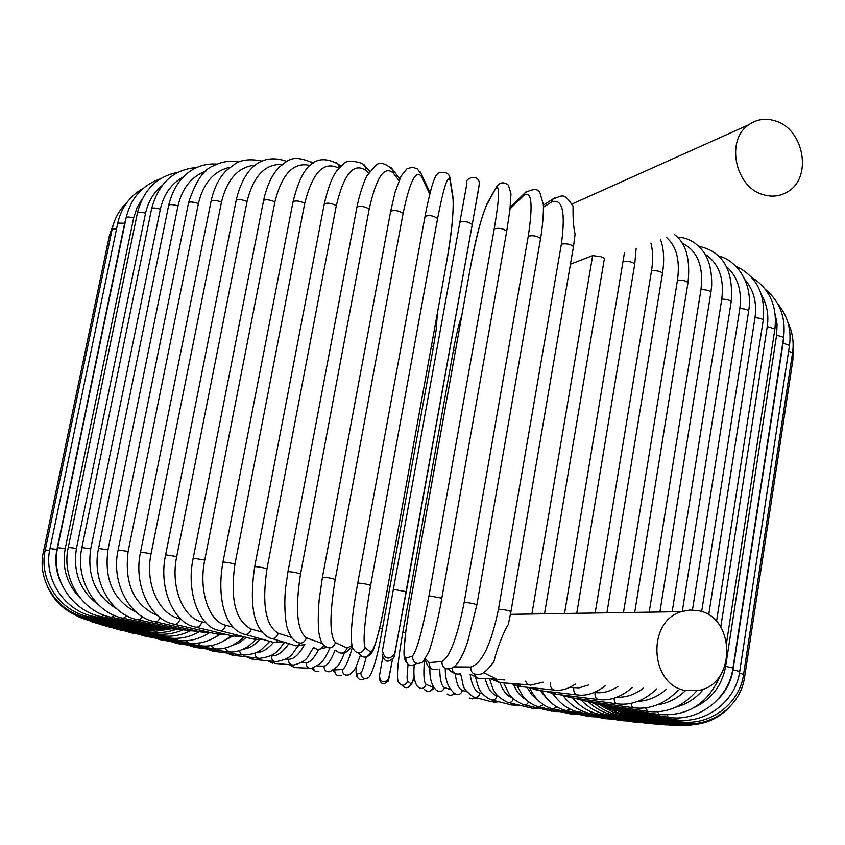 <?xml version="1.0" encoding="UTF-8"?>
<svg xmlns="http://www.w3.org/2000/svg" width="845" height="845" viewBox="0 0 845 845"><rect width="100%" height="100%" fill="white"/><g stroke="black" fill="none" stroke-linecap="round" stroke-linejoin="round"><path stroke-width="1.27" d="M483.488 672.578L497.272 679.475L504.792 679.919M508.299 624.466L508.267 624.645C506.113 627.138 497.99 644.608 493.924 661.603C487.269 670.666 482.178 674.88 478.629 674.226C473.432 674.954 470.792 672.557 470.718 667.022C481.967 663.663 491.23 644.376 498.497 609.16L561.376 244.089C565.759 211.841 562.453 197.836 551.447 202.061L543.43 207.141M698.329 610.703L689.826 610.016L681.408 611.664C646.383 621.36 649.847 685.432 685.823 690.587L700.188 690.133C736.692 682.327 735.013 616.692 698.329 610.703M570.449 264.179L592.672 255.612L600.922 256.711L604.439 258.264L544.602 613.206M542.722 613.84L540.705 613.269M763.489 194.73C772.341 197.297 780.495 196.251 787.952 191.593C812.742 177.292 803.88 128.715 775.055 120.846C765.528 117.951 756.814 119.229 748.913 124.68C725.232 139.911 735.139 187.548 763.489 194.73M572.604 205.06L573.09 206.243C572.804 217.809 573.48 227.125 575.096 234.192L575.044 234.773M301.612 662.438L306.07 662.66C309.999 662.67 314.203 658.234 318.692 649.372M270.516 661.086L275.111 663.462L291.514 664.846L292.888 666.652L294.916 667.571L309.059 668.226M306.07 662.66C305.996 666.694 307.865 668.606 311.689 668.384L320.678 663.42C323.857 659.227 324.279 660.188 329.92 647.999M285.895 659.026L288.546 659.237C293.754 659.385 299.067 654.558 304.506 644.756M288.546 659.237C288.399 663.114 290.12 665.036 293.69 665.036C309.196 660.758 306.619 656.945 313.685 647.65M270.717 655.752L271.541 655.836C277.266 656.195 283.043 652.129 288.853 643.615M271.541 655.836C271.351 659.607 272.924 661.55 276.283 661.667C293.215 658.17 291.261 653.935 298.317 645.971M250.046 657.252L254.165 659.417L274.445 661.487M256.288 652.551C262.066 652.551 267.791 649.161 273.463 642.39M255.074 653.101C255.158 656.48 256.637 658.223 259.531 658.339C276.98 656.111 278.322 649.583 284.67 642.358M230.22 653.396L233.938 655.393L257.957 658.16M243.191 649.213C248.821 648.569 254.292 645.443 259.616 639.834M239.399 650.692L240.698 653.935L243.518 655.065C251.884 654.643 258.052 652.625 262.024 649.002L269.925 641.197M211.155 649.573L214.514 651.432L242.156 654.896M231.752 645.664L239.219 642.77L246.391 637.415M224.633 648.168L228.33 651.865C234.857 652.615 241.607 650.692 248.599 646.098L255.961 639.686M192.977 645.812L196.008 647.545L227.157 651.706M222.436 641.693L232.724 636.063M210.806 645.633L214.07 648.77C224.157 650.016 234.054 646.129 243.772 637.088M175.813 642.137L178.548 643.774L213.046 648.633M216.14 636.697L219.816 634.606M198.005 643.129L200.835 645.802C211.208 647.154 221.348 643.784 231.245 635.704M159.789 638.577L162.229 640.14L199.948 645.675M186.322 640.7L188.731 642.982C199.177 644.408 209.37 641.587 219.32 634.532M145.044 635.176L147.199 636.665L187.96 642.865M175.855 638.376L177.862 640.32C188.498 641.841 198.871 639.39 208.947 632.968M131.704 631.954L133.584 633.38L177.196 640.225M166.697 636.201L168.313 637.859C178.982 639.443 189.364 637.373 199.462 631.648M119.905 628.933L121.5 630.307L167.764 637.774M158.955 634.183L160.191 635.609C170.426 637.183 180.429 635.62 190.209 630.919M109.776 626.145L111.075 627.465L159.747 635.524M152.702 632.356L153.61 633.581C163.434 635.155 173.077 633.982 182.541 630.064M101.453 623.631L102.456 624.909L153.262 633.528M148.055 630.729L148.635 631.817C157.973 633.37 167.183 632.535 176.256 629.314M95.062 621.402L95.749 622.638L148.382 631.775M145.108 629.345L145.372 630.328L156.124 631.152L170.384 628.997M90.732 619.501L91.091 620.695L145.224 630.307M143.946 628.194L143.882 629.134L151.846 630L166.201 628.701M88.567 617.948L88.577 619.11L143.84 629.124M113.99 222.562L109.406 235.554L110.948 235.037M44.901 551.891L43.401 551.88L109.406 235.554M144.643 627.349L144.242 628.257L88.366 617.906M88.683 616.734L88.324 617.896C58.051 612.963 36.567 581.233 43.401 551.88M127.341 201.966C119.546 209.402 114.498 218.433 112.195 229.079L116.568 228.773M49.633 550.391L45.271 549.968L112.195 229.079M147.252 626.832L146.491 627.708L90.573 617.125M91.207 615.847L90.415 617.093C60.069 612.034 38.331 579.744 45.271 549.968M117.751 223.069L124.669 223.27L56.932 549.451L49.982 548.553L117.751 223.069C121.342 207.458 129.919 195.797 143.513 188.118M126.074 217.999L124.669 223.27M56.932 549.451C54.693 560.763 55.95 571.674 60.703 582.163M151.825 626.663L150.685 627.497L95.21 616.765M96.224 615.308L94.925 616.713C64.769 611.579 42.947 578.793 49.982 548.553M126.158 217.609C126.94 216.753 129.443 216.859 133.668 217.925L65.202 548.669L57.629 547.655L126.158 217.609C130.943 198.036 142.382 185.097 160.476 178.802M142.414 198.586L136.996 207.669L133.668 217.925M65.202 548.669C61.865 567.977 66.913 584.497 80.338 598.207M158.385 626.832L156.843 627.655L102.319 616.861M103.819 615.118L101.896 616.776C72.226 611.632 50.499 578.413 57.629 547.655M137.45 212.76C138.379 211.852 141.083 212 145.562 213.215L76.451 548.458L68.265 547.328L137.45 212.76C143.344 189.945 156.916 176.436 178.147 172.232M161.902 185.763C153.494 192.66 148.044 201.807 145.562 213.215M76.451 548.458C72.786 572.171 80.032 590.866 98.2 604.555M166.94 627.37L164.955 628.173L111.941 617.41M114.012 615.287L111.35 617.294C82.483 612.192 61.051 578.635 68.265 547.328M151.646 208.62C152.734 207.638 155.638 207.838 160.349 209.201L90.721 548.838L81.902 547.592L151.646 208.62C158.596 183.006 173.679 169.306 196.885 167.49M183.164 177.049C171.303 183.629 163.698 194.35 160.349 209.201M90.721 548.838C86.898 575.878 95.538 595.862 116.642 608.78M177.461 628.268L175.01 629.06L124.078 618.445M126.813 615.773L123.296 618.276C95.548 613.301 74.624 579.469 81.902 547.592M168.704 205.229C169.982 204.194 173.077 204.437 177.989 205.969L107.97 549.831L98.548 548.458L168.704 205.229C177.006 171.693 200.18 162.61 217.007 164.141M205.874 171.102C191.456 176.51 182.161 188.129 177.989 205.969M107.97 549.831C104.051 579.723 113.536 600.552 136.415 612.329M189.924 629.536L186.956 630.307L138.686 619.955M142.192 616.554L140.059 619.417L137.693 619.744C111.392 614.949 91.207 580.938 98.548 548.458M188.572 202.673C190.062 201.564 193.336 201.87 198.417 203.56L128.134 551.447L118.12 549.958L188.572 202.673C195.575 181.39 203.846 169.116 213.394 165.863C221.897 161.553 230.326 160.275 238.681 162.018M229.977 167.236C213.869 170.933 203.349 183.038 198.417 203.56M128.134 551.447C124.13 583.958 134.017 605.369 157.804 615.688M204.258 631.141L200.73 631.933L155.702 621.941M160.032 617.494C158.617 621.022 156.758 622.416 154.477 621.677C129.929 617.135 110.716 583.05 118.12 549.958M211.123 200.994C212.845 199.832 216.299 200.18 221.496 202.05L151.097 553.697L140.534 552.081L211.123 200.994C213.954 188.076 219.013 177.925 226.302 170.542L235.924 163.328C238.448 161.828 246.444 157.751 261.971 161.089M255.454 165.092C238.48 166.676 227.168 179.003 221.496 202.05M151.097 553.697C144.653 583.377 158.923 614.695 180.048 618.857L180.904 619.058M220.397 633.085L216.235 633.908L175.052 624.413M180.048 618.857C178.739 623.209 176.563 624.941 173.531 624.064C151.033 619.86 133.066 585.807 140.534 552.081M236.199 200.254C238.184 199.029 241.807 199.441 247.067 201.469L176.711 556.559L165.62 554.827L236.199 200.254C242.61 172.866 258.221 151.266 286.825 161.395M282.219 164.511C265.15 163.613 253.437 175.929 247.067 201.469M176.711 556.559C170.31 586.557 182.773 617.927 201.902 621.825L206 622.839M238.227 635.334L233.336 636.211L196.579 627.349M201.902 621.825C200.497 626.293 198.1 627.983 194.709 626.895C174.514 623.092 158.11 589.187 165.62 554.827M263.598 200.476C265.869 199.198 269.639 199.663 274.91 201.86L204.743 560.045L193.188 558.196L263.598 200.476C266.967 185.108 272.417 173.795 279.959 166.518C287.564 161.575 290.796 153.241 313.125 163.064L311.435 161.965M310.115 165.493C293.711 161.596 281.987 173.721 274.91 201.86M204.743 560.045C198.406 590.328 208.821 621.666 225.71 625.247L233.019 627.148M257.619 637.827L251.884 638.82L220.144 630.729M225.71 625.247C224.189 629.842 221.559 631.479 217.82 630.138C200.149 626.768 185.646 593.148 193.188 558.196M293.057 201.68C295.634 200.36 299.542 200.878 304.76 203.233L234.942 564.111C229.375 562.664 225.383 562.01 222.964 562.168L293.057 201.68C300.313 172.707 311.773 149.554 338.444 164.289L336.563 162.842M338.908 168.25C323.962 160.518 312.576 172.179 304.76 203.233M339.405 167.69L338.444 164.289L340.873 166.212M234.942 564.111C230.041 599.422 235.47 621.086 251.24 629.071L261.665 631.997M278.449 640.489L276.188 642.084L273.59 642.401L245.525 634.521M251.24 629.071C249.571 633.856 246.698 635.408 242.631 633.729C224.02 627.117 216.848 595.662 222.964 562.168M324.29 203.898C327.205 202.536 331.208 203.096 336.31 205.599L266.988 568.727C261.527 567.238 257.429 566.562 254.672 566.689L324.29 203.898C331.145 174.809 336.511 170.479 343.271 164.215C345.573 158.628 365.188 162.272 365.156 166.56L363.16 164.669M368.536 173.098L365.769 170.384C353.717 162.229 343.894 173.964 336.31 205.599M365.769 170.384L365.156 166.56L369.846 171.165M266.988 568.727C261.802 604.217 265.552 625.744 278.248 633.285L291.62 637.436M300.503 643.225C298.084 646.013 295.412 646.51 292.486 644.714L272.502 638.693M278.248 633.285C276.378 638.313 273.241 639.749 268.837 637.584C253.753 628.976 249.032 605.347 254.672 566.689M356.949 207.088C360.224 205.694 364.311 206.317 369.223 208.947L300.545 573.85C295.264 572.34 291.071 571.632 287.955 571.727L356.949 207.088C359.864 191.931 365.853 177.006 366.983 175.76L375.592 165.525C379.585 161.575 385.383 163.032 392.978 169.919L391.013 167.5M398.998 180.64L393.274 173.067C384.401 165.176 376.384 177.133 369.223 208.947M393.274 173.067L392.978 169.919L399.748 178.908M300.545 573.85C295.053 609.467 297.028 630.803 306.45 637.838L322.632 643.658M323.857 645.052C321.396 649.604 318.121 650.513 314.034 647.777M306.45 637.838C304.242 643.235 300.799 644.471 296.109 641.545C292.085 639.232 289.085 634.468 287.11 627.243C286.392 626.451 283.455 608.601 285.61 587.793L287.955 571.727M390.675 211.261C394.33 209.835 398.47 210.5 403.118 213.257L335.233 579.416C330.205 577.906 325.938 577.177 322.441 577.23L390.675 211.261L395.185 191.804L401.164 175.982L406.973 168.789L412.497 167.194L417.272 168.852L421.507 174.408L419.933 171.524M429.756 194.107L421.518 176.573C415.972 169.063 409.836 181.295 403.118 213.257M421.518 176.573L421.507 174.408L430.094 192.755M335.233 579.416C329.423 615.107 329.529 636.201 335.539 642.686L347.168 648.03L351.784 645.633M430.137 192.618L429.154 190.738M347.168 648.03C344.433 653.829 340.725 654.664 336.046 650.534M335.539 642.686C332.719 648.654 328.895 649.509 324.079 645.263C321.755 643.679 320.001 639.327 318.808 632.197C317.984 623.525 318.1 612.826 319.146 600.108L322.441 577.23M425.067 216.489L425.056 216.341C429.112 214.915 433.284 215.623 437.594 218.475L370.617 585.384C365.917 583.874 361.618 583.124 357.72 583.135L357.752 583.187M370.617 585.384C364.501 621.075 362.695 641.873 365.188 647.766L370.649 652.076C374.124 650.882 378.898 634.246 384.993 602.179L446.255 264.094C451.642 232.829 453.892 211.007 452.994 198.638L450.205 180.893C448.051 173.859 443.847 186.386 437.594 218.475M450.205 180.893L449.656 177.228M452.994 198.638L452.783 195.829M370.649 652.076C367.11 658.435 363.128 658.773 358.692 653.101M365.188 647.766C361.1 654.569 356.928 654.674 352.661 648.094C349.819 639.359 351.499 617.716 357.72 583.135L425.056 216.341C425.933 211.768 426.957 205.324 431.71 186.787C435.597 174.651 436.031 175.58 438.333 173.056C445.811 171.028 449.793 173.331 450.29 179.953L453.089 197.73C453.68 213.88 451.399 236.04 446.255 264.189L385.014 602.21C381.169 622.733 377.609 637.648 374.335 646.964C373.152 651.569 370.797 654.78 367.269 656.586M459.701 222.256C464.137 220.872 468.32 221.622 472.249 224.495L406.276 591.658L393.358 589.356L466.852 183.735M479.115 185.34L472.239 224.548M466.915 183.407C464.042 179.214 475.682 174.176 478.576 180.334C480.203 183.228 479.168 184.844 472.249 224.495L394.784 654.062C388.711 660.325 384.602 659.237 382.447 650.798L393.358 589.356M393.675 658.033L394.288 656.164M406.276 591.637L394.024 657.241C388.13 663.314 384.148 662.258 382.056 654.072M496.395 187.094L486.762 204.817C481.608 216.088 476.105 237.297 470.242 268.467L409.656 606.573C404.174 638.736 402.843 655.984 405.684 658.297L412.297 656.132C416.691 651.463 422.257 631.352 428.985 595.799L494.24 228.837C499.025 227.675 503.176 228.456 506.715 231.181L506.641 231.403M494.24 228.837C499.585 196.61 500.018 183.397 495.561 189.206M441.787 598.176L428.985 595.799M487.533 202.832L486.762 204.817M416.067 663.864C409.994 666.99 406.529 665.131 405.684 658.297M406.582 662.797C404.417 659.945 403.604 655.414 404.132 649.203L405.864 630.74L409.624 606.615L470.19 268.636C475.175 240.36 480.858 218.58 487.269 203.307L496.078 187.643C499.3 182.266 503.398 181.421 508.373 185.097L510.982 193.78L509.915 209.93L506.715 231.181L441.84 598.112C438.185 620.8 430.147 649.541 428.911 651.653L423.007 661.878C416.743 665.099 413.173 663.188 412.297 656.132M425.648 658.878L429.091 662.586L441.829 661.561C449.709 657.547 457.156 637.838 464.169 602.422L528.262 236.146C533.322 235.195 537.431 235.998 540.589 238.575C543.567 220.894 543.684 204.986 543.24 204.11L540.124 193.431C538.561 188.519 533.512 188.308 524.977 192.829L523.858 195.343L510.042 208.831M526.224 191.657L511.309 206.201M528.262 236.146C533.121 203.888 531.653 190.283 523.858 195.343M476.717 604.851L476.876 604.745C473.39 603.478 469.144 602.707 464.169 602.422M437.932 669.187C432.355 670.708 429.397 668.511 429.091 662.586M540.589 238.575L476.876 604.745L467.781 641.535C463.24 654.072 462.965 653.798 460.705 658.35C457.462 664.107 454.209 667.455 450.934 668.374C445.188 669.937 442.157 667.677 441.829 661.561M532.118 612.699L592.672 255.612M496.004 679.2L481.09 678.324C477.869 678.831 475.64 677.436 474.415 674.152M564.64 612.878L624.392 253.077M543.05 682.179L530.428 685.179L527.428 684.027L525.516 681.144M623.335 261.464C628.786 261.084 632.588 261.95 634.753 264.052L576.85 612.678M554.89 197.836L553.148 198.892L551.447 202.061M561.376 244.089C566.625 243.339 570.66 244.173 573.47 246.592L575.096 234.192M573.47 246.592L510.982 611.474C507.866 610.312 503.704 609.53 498.497 609.16M453.849 666.916L470.718 667.022M459.733 673.898C455.233 674.711 452.635 672.747 451.938 668.004M528.885 684.872L500.187 682.623L497.494 681.376L495.973 679.2M595.271 612.382L651.527 270.685C656.966 270.463 660.632 271.329 662.512 273.284C664.519 259.869 663.853 248.61 660.515 239.505M651.527 270.685C653.185 260.302 652.995 251.102 650.935 243.106M553.781 689.985L521.175 686.658L516.316 683.816M575.339 684.08C568.548 688.654 562.073 690.692 555.894 690.207C552.028 690.08 550.19 687.65 550.38 682.908M623.578 611.917L677.479 280.096C682.855 280.033 686.351 280.899 687.978 282.695C690.576 259.257 686.024 243.128 674.289 234.318M677.479 280.096C680.172 260.239 676.444 245.979 666.304 237.318M569.636 687.407L579.057 687.862L588.902 684.872M576.818 694.865L539.395 690.566L535.244 688.094M605.136 685.834C596.116 692.847 587.254 695.921 578.55 695.065C575.075 694.854 573.459 692.456 573.702 687.862M649.309 611.495L700.959 289.613C706.209 289.677 709.536 290.532 710.93 292.18L711.659 285.8C711.997 272.439 709.652 261.644 704.614 253.415C697.167 242.842 688.157 237.445 677.584 237.223M700.959 289.613C703.695 266.122 697.452 250.669 682.242 243.233M594.257 692.467L595.038 692.562C602.707 693.439 610.312 691.442 617.853 686.584M597.816 699.48L556.137 694.252L552.619 692.087M632.366 687.439C621.54 696.798 610.491 700.864 599.232 699.649C596.147 699.396 594.753 697.03 595.038 692.562M672.282 611.125L721.778 299.109C726.88 299.278 730.017 300.133 731.2 301.644C734.442 260.355 714.057 249.528 698.836 246.286M721.778 299.109C724.323 278.248 718.757 263.27 705.089 254.176M616.861 697.199C626.177 697.59 635.091 694.558 643.594 688.094M616.607 703.769L571.262 697.706L568.294 695.773M656.797 688.876C644.566 700.452 631.553 705.469 617.769 703.917C615.413 703.811 614.199 701.889 614.093 698.16M692.467 609.984L739.829 308.499C744.72 308.763 747.667 309.597 748.67 310.981C753.486 282.388 735.636 259.521 718.165 255.887M739.829 308.499C742.142 290.416 737.558 276.326 726.056 266.238M637.869 701.361C648.104 700.875 657.547 696.903 666.177 689.425M633.074 707.709L584.634 700.896L582.184 699.164M678.229 690.143C664.994 703.8 650.249 709.694 634.003 707.846L631.954 706.726L630.972 703.357M708.702 614.928L754.997 317.678C759.655 318.026 762.401 318.829 763.246 320.097C765.676 293.997 756.465 275.988 735.615 266.069M754.997 317.678C757.035 302.658 753.708 290.004 744.994 279.716M657.41 704.783C667.941 703.304 677.31 698.561 685.517 690.566M647.122 711.279L596.179 703.8L594.193 702.237M696.787 690.851C682.887 706.673 666.589 713.518 647.861 711.384L645.485 707.867M720.774 627.085L767.26 326.571L774.907 328.916C777.337 305.753 769.457 288.462 751.3 277.054M767.26 326.571C768.918 315.069 767.028 304.622 761.609 295.254M675.958 707.117C686.922 704.255 696.164 698.213 703.674 688.992M658.709 714.447L605.823 706.409L604.281 704.994M720.69 674.659C708.48 703.367 688.01 716.666 659.269 714.532L657.516 711.765M694.696 707.254C711.765 699.037 722.084 685.401 725.644 666.356L776.608 335.106L783.642 337.356C785.977 317.583 779.872 301.58 765.348 289.349M776.608 335.106L777.073 324.364L775.192 313.991M783.642 337.356L732.985 667.972L725.644 666.356M667.793 717.204L613.533 708.691L612.393 707.402M732.985 667.972C728.981 698.984 697.558 722.591 668.215 717.268L667.011 715.081M718.43 698.868C726.33 690.756 731.189 681.091 733.006 669.895L783.061 343.207L789.505 345.373C791.564 329.666 787.667 315.861 777.791 303.946M783.061 343.207L783.579 337.789M789.505 345.373L739.734 671.405L733.006 669.895M674.405 719.539L619.301 710.645L618.54 709.473M739.734 671.405C735.815 701.931 704.445 725.073 674.69 719.591L673.961 717.838M788.628 351.14L792.557 352.893C794.089 342.236 792.547 332.106 787.931 322.484M792.557 352.893L743.589 674.342L739.417 673.264M678.567 721.45L623.124 712.272L622.723 711.205M743.589 674.342C739.734 704.413 708.606 727.091 678.725 721.472L678.419 720.056M791.638 358.924L792.895 359.885L793.138 346.292M792.895 359.885L744.656 676.75L743.262 676.264M680.341 722.929L625.025 713.55L624.973 712.578M744.656 676.75C740.843 706.409 710.127 728.633 680.383 722.94L680.447 721.736M604.534 706.483L617.378 712.588L625.057 714.49L625.321 713.602M625.099 714.5L679.729 723.985L680.14 722.897M600.552 705.343L613.026 712.208L623.261 715.102L623.842 714.268M623.409 715.123L676.866 724.609L677.605 723.616M594.986 703.621C602.295 709.726 610.534 713.645 619.712 715.377L620.631 714.564M619.966 715.419L671.881 724.83L672.937 723.911M588.88 702.174C596.316 709.071 604.851 713.455 614.495 715.324L615.762 714.49M614.843 715.388L664.888 724.661L666.261 723.806M581.466 700.357C588.933 708.089 597.668 712.958 607.682 714.965L609.329 714.067M608.136 715.05L656.026 724.112L657.685 723.331M572.614 697.885C580.029 706.673 588.954 712.145 599.369 714.3L601.439 713.307M599.918 714.405L645.39 723.204L647.344 722.475M563.33 695.868C570.502 705.311 579.269 711.141 589.641 713.349L592.187 712.208M590.306 713.476L633.127 721.957L635.366 721.271M553.148 693.798C559.981 703.79 568.474 709.895 578.614 712.113L581.666 710.803M579.395 712.272L619.353 720.384L621.888 719.729M552.641 693.692L555.429 696.998M541.645 690.819C548.088 701.762 556.337 708.353 566.372 710.613L569.963 709.082M567.291 710.803L604.207 718.503L607.037 717.88M540.124 690.65L547.803 699.47M529.477 687.798C535.445 699.597 543.293 706.621 553.031 708.87L557.193 707.054M554.088 709.092L587.793 716.328L590.93 715.736M526.931 687.249L531.769 694.717L537.747 699.966M517.235 686.077L521.914 694.653C526.076 700.653 531.663 704.73 538.677 706.885L543.451 704.698M539.902 707.159L570.248 713.888L573.713 713.307M513.749 684.946C516.77 692.034 520.805 696.84 525.854 699.364M503.694 682.749L508.616 693.122C510.612 697.273 515.545 701.128 523.414 704.677L526.456 704.614L528.812 701.994M524.84 705.005L551.679 711.184L555.514 710.613M499.944 682.591C502.891 690.904 507.063 696.037 512.471 697.991M489.53 678.82C493.205 688.326 492.086 694.294 507.327 702.248C510.095 703.188 512.102 702.068 513.369 698.889M508.996 702.649L532.202 708.247L536.438 707.677M485.178 678.567C487.649 688.464 491.61 694.21 497.061 695.826L497.895 696.048M475.513 677.436C478.692 687.112 477.964 692.615 490.512 699.618C493.712 700.737 495.899 699.47 497.061 695.826M492.498 700.125L511.933 705.079L516.633 704.498M477.721 678.06L470.126 674.078C471.785 685.179 475.08 691.548 480.013 693.185L482.601 693.914M460.588 673.909C464.665 688.326 460.609 686.795 473.052 696.776C476.422 698.128 478.745 696.935 480.013 693.185M475.439 697.421L490.945 701.667L496.216 701.075M455.275 673.623C456.384 683.457 458.772 689.055 462.447 690.397L466.746 691.728M445.273 668.733C445.157 680.362 448.399 688.686 455.001 693.692C458.55 695.403 461.032 694.305 462.447 690.397M469.324 698.002L472.376 698.857L475.291 697.431M439.706 669.082C439.949 680.014 441.534 686.14 444.47 687.46L450.459 689.615M429.936 667.835C429.503 678.313 431.668 685.802 436.421 690.291C440.118 692.573 442.801 691.632 444.47 687.46M447.142 694.009C449.677 695.921 452.022 695.667 454.187 693.249M424.433 660.558C423.334 674.891 423.915 682.834 426.176 684.408L433.791 687.619M414.23 665.121C413.258 674.732 414.293 681.809 417.356 686.362C421.095 689.647 424.042 688.992 426.176 684.408M424.443 689.488C428.109 692.699 430.982 692.066 433.062 687.577M408.093 664.413C406.963 674.701 406.825 680.309 407.67 681.239L410.892 683.785C411.568 684.175 412.677 681.609 414.23 676.106M402.79 632.651L453.364 350.59L455.592 350.136M402.78 632.704L405.6 632.884M461.486 317.224C460.768 316.484 455.117 339.067 453.364 350.59L402.769 632.683C398.069 659.311 396.506 675.577 398.079 681.482C401.364 686.541 404.565 686.457 407.67 681.239M401.977 685.253C405.6 688.918 408.568 688.432 410.892 683.785M379.173 678.208C380.768 684.524 383.841 685.337 388.383 680.658L388.605 679.76M388.119 681.26L392.418 659.691L388.837 678.778C384.19 683.584 381.042 682.749 379.394 676.285L382.616 657.98M431.478 345.763L433.422 346.925L382.341 629.018M356.421 665.881C355.956 671.564 356.104 674.342 356.875 674.204L360.783 672.926C361.903 672.345 363.73 667.032 366.265 656.987M379.616 628.257L382.331 629.06M360.783 672.926C361.438 678.334 364.174 679.803 369.001 677.32C373.606 670.412 378.064 654.315 382.352 629.039L433.422 346.925L436.157 329.972L437.404 313.03M356.875 674.204C357.424 679.359 360.044 680.848 364.734 678.651M334.05 669.958L342.288 669.525C344.982 668.817 348.341 661.445 352.354 647.428M342.288 669.525C342.51 674.226 344.866 675.968 349.334 674.754L353.654 670.983C355.703 666.705 353.939 673.148 360.255 655.551M334.704 670.138C334.926 674.722 337.218 676.422 341.591 675.25M317.699 666.061L324.015 666.103C327.29 665.849 330.965 660.526 335.074 650.101M324.015 666.103C324.047 670.381 326.128 672.24 330.237 671.669L337.514 666.399C340.049 662.3 339.965 663.769 344.528 652.762M312.861 668.237L315.174 671.183L318.861 671.479M289.402 664.666L293.933 667.286M272.882 663.251L267.802 660.811M252.306 659.216L246.719 656.861M232.354 655.202L226.28 652.9M213.151 651.252L206.602 648.96M194.825 647.386L187.822 645.084M177.513 643.626L170.046 641.292M161.332 640.003L153.42 637.616M146.417 636.549L138.073 634.077M132.897 633.275L124.13 630.729M120.919 630.212L111.73 627.581M110.6 627.391L100.914 624.624M102.076 624.846L91.281 621.677M95.464 622.596L82.028 618.297M90.911 620.663L80.159 617.579L70.325 612.403M88.503 619.1C69.026 614.938 55.284 603.943 47.246 586.134M163.296 628.553L144.305 628.268M161.49 628.543L146.681 627.74M162.863 628.522L151.012 627.56M167.997 628.712L157.307 627.74M175.887 629.24L165.578 628.289M186.048 630.116L175.802 629.219M198.079 631.342L187.96 630.528M211.915 632.905L201.966 632.208M227.485 634.796L217.746 634.257M244.68 636.982L235.195 636.655M263.387 639.411L254.165 639.401M283.476 641.999L274.53 642.453M304.887 644.598L296.12 645.791M326.561 647.439L318.808 649.351M352.016 646.499C347.844 651.506 344.665 653.692 342.478 653.058M425.193 659.575C426.831 665.026 428.985 668.12 431.647 668.849M510.475 614.347L681.408 611.664M634.753 264.052L636.127 248.673M572.107 204.004L748.913 124.68M543.314 205.145L553.148 198.892C562.696 195.924 563.351 191.699 573.09 206.243M510.982 611.474L508.267 624.645M448.684 669.092C449.371 670.581 451.568 672.081 455.265 673.613M490.934 678.905L499.015 682.327M662.512 273.284L607.027 612.192M510.517 683.32L519.041 686.425M687.978 282.695L634.817 611.738M528.759 687.429L537.652 690.354M710.93 292.18L659.998 611.326M545.5 691.263L554.711 694.072M731.2 301.644L682.369 610.956M560.626 694.812L570.09 697.547M748.67 310.981L701.656 611.611M574.03 698.076L583.684 700.759M763.246 320.097L716.518 621.455M585.627 701.033L595.419 703.695M774.907 328.916L726.658 642.126M595.366 703.684L605.231 706.314M602.865 705.881L613.09 708.617M607.692 707.455L618.994 710.603M608.96 707.941L622.934 712.24M607.28 707.339L624.962 713.539M679.803 723.996C699.259 726.753 715.747 721.197 729.298 707.339M677.035 724.64L688.052 725.432L698.942 723.954M672.155 724.883L686.098 725.454M665.269 724.725L676.38 725.454M656.502 724.207L666.441 724.925M645.971 723.32L655.414 723.996M633.813 722.095L642.844 722.718M620.156 720.542L628.764 721.091M605.126 718.694L613.312 719.158M588.849 716.56L596.612 716.919M571.463 714.162L578.793 714.395M553.095 711.511L559.992 711.617M533.85 708.649L540.325 708.575M513.876 705.575L519.928 705.29M493.29 702.311L498.92 701.762M472.228 698.878L477.436 697.97M450.829 695.277L455.466 693.988M429.313 691.495L434.414 688.464M408.124 687.344C411.219 685.548 413.258 681.841 414.24 676.211M357.593 677.732C356.115 676.106 355.713 672.176 356.379 665.955M336.69 674.997L333.194 670.529M315.301 671.247L311.446 668.437"/></g></svg>
